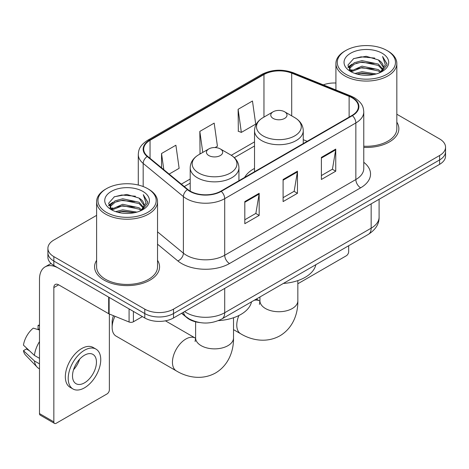 <?xml version="1.0" encoding="UTF-8"?>
<svg xmlns="http://www.w3.org/2000/svg" width="469" height="469" viewBox="0 0 469 469"><rect width="100%" height="100%" fill="white"/><g stroke="black" fill="none" stroke-linecap="round" stroke-linejoin="round"><path stroke-width="0.7" d="M254.52 168.43A35.873 20.712 0 0 0 244.671 177.411M199.87 322.584A20.308 11.725 180 0 1 187.025 317.789L181.591 313.304M96.614 215.365L53.847 240.052A20.308 11.725 0 0 0 47.902 248.341L47.902 257.188A20.308 11.725 0 0 0 53.847 265.477L144.78 317.976A20.308 11.725 0 0 0 173.501 317.976L439.605 164.343A20.308 11.725 0 0 0 445.55 156.054L445.55 151.634A20.308 11.725 0 0 1 439.605 159.923A20.308 11.725 0 0 0 445.55 151.634L445.55 147.213A20.308 11.725 0 0 0 439.605 138.924L396.833 114.231M47.902 248.341A20.308 11.725 0 0 0 53.847 256.631L144.78 309.135A20.308 11.725 0 0 0 173.501 309.135L173.501 313.556L439.605 159.923L173.501 313.556A20.308 11.725 0 0 1 144.78 313.556A20.308 11.725 0 0 0 173.501 313.556L173.501 317.976M53.847 256.631L53.847 261.057L144.78 313.556L53.847 261.057A20.308 11.725 0 0 1 47.902 252.768A20.308 11.725 0 0 0 53.847 261.057L53.847 265.477M96.614 260.33A32.49 18.76 0 0 0 94.586 266.855A32.49 18.76 0 0 0 104.1 280.122A32.49 18.76 0 0 0 139.51 284.185A32.49 18.76 0 0 0 159.566 266.855A32.49 18.76 0 0 0 157.531 260.33A32.49 18.76 0 0 1 159.566 266.855A32.49 18.76 0 0 1 139.51 284.185A32.49 18.76 0 0 1 104.1 280.122A32.49 18.76 0 0 1 94.586 266.855A32.49 18.76 0 0 1 96.614 260.33M352.02 97.751A21.662 12.505 180 0 1 358.363 106.592A21.662 12.505 180 0 1 352.02 115.433L220.881 191.147A21.662 12.505 180 0 1 187.823 189.476L147.612 156.318A21.662 12.505 180 0 1 143.696 149.148A21.662 12.505 180 0 1 150.039 140.307L263.965 74.536A21.662 12.505 180 0 1 291.7 73.135L349.124 96.35A21.662 12.505 180 0 1 352.02 97.751M352.401 97.529A22.201 12.815 0 0 0 349.434 96.092L292.011 72.877A22.201 12.815 0 0 0 263.578 74.313L149.658 140.084A22.201 12.815 0 0 0 147.172 156.499L187.377 189.652A22.201 12.815 0 0 0 221.262 191.364L352.401 115.655A22.201 12.815 0 0 0 352.401 97.529M244.812 201.588L244.812 223.695L259.169 215.406L259.169 193.298L244.812 201.588M244.812 219.773L255.869 213.389L259.111 194.037A5.417 3.125 -120 0 0 259.169 193.298M255.775 213.448L259.169 215.406M321.388 157.379L321.388 179.486L335.745 171.197L335.745 149.089L321.388 157.379M321.388 175.564L332.445 169.18L335.687 149.822A5.417 3.125 -120 0 0 335.745 149.089M332.351 169.233L335.745 171.197M283.1 179.486L283.1 201.588L297.457 193.298L297.457 171.197L283.1 179.486M283.1 197.666L294.157 191.282L297.399 171.93A5.417 3.125 -120 0 0 297.457 171.197M294.063 191.34L297.457 193.298M363.774 147.395A32.49 18.76 0 0 0 398.867 128.699A32.49 18.76 0 0 0 396.833 122.169A32.49 18.76 0 0 1 398.867 128.699A32.49 18.76 0 0 1 363.774 147.395M173.501 309.135L439.605 155.503A20.308 11.725 0 0 0 445.55 147.213M335.915 83.025A20.308 11.725 0 0 0 323.293 84.866M238.111 109.3L241.353 132.399L255.711 124.109L252.469 101.011L238.111 109.3L238.34 131.273M169.151 174.081L179.135 168.318L175.893 145.22L161.535 153.51L161.535 167.796M215.089 147.559L217.423 146.211L214.181 123.118L199.823 131.408L200.052 153.375M200.691 153.615L199.823 153.293M199.823 131.408L202.772 152.413M241.353 132.399L238.111 131.185M161.535 153.51L163.804 169.667M297.838 283.768L346.274 255.804A3.383 1.952 120 0 0 348.666 251.66L348.666 245.738M345.794 74.26A29.107 16.802 0 0 0 386.954 74.26A29.107 16.802 0 0 0 386.954 50.5L387.916 51.051A30.456 17.588 0 0 1 396.833 63.485A30.456 17.588 0 0 1 378.032 79.73A30.456 17.588 0 0 1 344.838 75.919A30.456 17.588 0 0 1 335.915 63.485A30.456 17.588 0 0 1 344.838 51.051L345.794 50.5A29.107 16.802 0 0 0 345.794 74.26M363.774 146.217A30.456 17.588 0 0 0 396.833 128.699L396.833 63.485M354.974 73.469L361.998 71.669L376.238 73.95M356.985 74.079L361.998 73.053L374.156 74.465M350.601 71.218L361.998 66.141L378.342 69.594L380.969 71.775M351.293 71.786L361.998 67.524L378.342 70.971L380.242 72.425M349.657 70.268L349.458 68.908L350.032 66.604L354.412 62.682L361.998 60.618L378.342 64.065L382.815 69.142M349.505 69.6L350.032 67.982L354.412 64.065L361.998 61.996L378.342 65.449L382.493 69.799M380.072 72.566A16.919 9.767 0 0 0 383.296 66.827A16.919 9.767 0 0 0 378.342 59.921L383.29 67.161M382.171 53.261A22.336 12.898 0 0 0 350.63 53.232A22.336 12.898 0 0 0 350.484 71.44A22.336 12.898 0 0 0 350.583 71.499A22.336 12.898 0 0 0 382.27 71.44A22.336 12.898 0 0 0 382.171 53.261M378.342 59.921L366.183 56.292L353.69 58.59L347.898 65.132L351.738 72.115M381.455 71.892L386.849 65.044L386.96 63.819L382.569 56.479L385.336 64.704L380.248 72.49M387.916 51.051L386.954 50.5A29.107 16.802 0 0 0 345.794 50.5M382.569 56.479L386.954 64.095M353.397 58.736L361.048 56.843L374.754 58.074M348.115 67.624L350.613 65.666M356.112 63.327L361.048 62.371L374.268 63.456M356.112 68.855L361.048 67.899L374.268 68.984M357.126 74.12L361.048 73.428L374.139 74.471M347.975 67.085L352.072 64.171M350.155 70.801L352.072 69.693M273.146 118.417A8.12 4.69 0 0 0 284.63 118.417A8.12 4.69 0 0 0 284.63 111.786L294.714 117.608A22.383 12.921 0 0 1 294.714 135.887A22.383 12.921 0 0 1 263.062 135.887A22.383 12.921 0 0 1 263.062 117.608C257.545 120.885 254.702 125.229 254.52 130.652A24.365 14.07 0 0 0 261.655 140.6A24.365 14.07 0 0 0 288.212 143.649A24.365 14.07 0 0 0 303.255 130.652C303.074 125.229 300.23 120.885 294.714 117.608L284.63 111.786A8.12 4.69 0 0 0 273.146 111.786A8.12 4.69 0 0 0 273.146 118.417M283.364 283.44A37.227 21.492 0 0 0 315.842 264.686M114.969 316.288A18.953 10.939 120 0 0 112.144 327.426L112.144 321.904A12.182 7.035 -60 0 1 113.521 315.707M112.144 327.426A18.953 10.939 120 0 0 116.066 336.103L176.373 370.92A18.953 10.939 -60 0 1 173.466 355.736A18.953 10.939 -60 0 1 185.847 339.034A18.953 10.939 -60 0 1 195.321 338.096L195.608 338.255M208.822 155.556A8.12 4.69 0 0 0 220.307 155.556A8.12 4.69 0 0 0 220.307 148.925L230.39 154.747A22.383 12.921 0 0 1 230.39 173.02A22.383 12.921 0 0 1 198.733 173.02A22.383 12.921 0 0 1 198.733 154.747C193.222 158.018 190.379 162.368 190.197 167.791A24.365 14.07 0 0 0 197.332 177.739A24.365 14.07 0 0 0 223.889 180.788A24.365 14.07 0 0 0 238.932 167.791C238.75 162.368 235.901 158.018 230.39 154.747L220.307 148.925A8.12 4.69 0 0 0 208.822 148.925A8.12 4.69 0 0 0 208.822 155.556M218.419 320.62A37.227 21.492 0 0 0 251.519 301.825M133.413 311.41L133.413 321.775L142.388 316.593M108.679 297.129L58.637 268.239A27.073 15.629 -120 0 0 45.1 266.896A27.073 15.629 -120 0 0 39.49 279.29L39.49 413.582L53.847 421.871L53.847 287.579A6.771 3.91 60 0 1 55.248 284.484A6.771 3.91 60 0 1 58.637 284.818L108.679 313.708L108.679 297.129A3.383 1.952 0 0 0 109.13 297.352M53.847 421.871A3.383 1.952 120 0 0 54.551 423.425L40.193 415.135A3.383 1.952 -60 0 1 39.49 413.582M54.551 423.425A3.383 1.952 120 0 0 56.239 423.255L106.973 393.966A3.383 1.952 120 0 0 109.365 389.821L109.365 314.025M133.413 321.775A3.383 1.952 180 0 1 129.081 321.998L109.13 313.931A3.383 1.952 180 0 1 108.679 313.708M84.479 382.856A16.919 9.767 120 0 0 95.535 367.948A16.919 9.767 120 0 0 92.938 354.388A16.919 9.767 120 0 0 84.479 355.226A16.919 9.767 120 0 0 73.422 370.135A16.919 9.767 120 0 0 76.019 383.695A16.919 9.767 120 0 0 84.479 382.856M73.545 369.742A16.919 9.767 120 0 0 79.619 359.225M39.49 325.808L38.053 325.375L38.053 328.775L39.49 329.601M95.987 349.112L93.114 347.453A23.01 13.284 120 0 0 81.606 348.596A23.01 13.284 120 0 0 66.575 368.874A23.01 13.284 120 0 0 70.104 387.312L72.971 388.971A23.01 13.284 120 0 0 84.479 387.834A23.01 13.284 120 0 0 99.51 367.549A23.01 13.284 120 0 0 95.987 349.112A23.01 13.284 120 0 0 84.479 350.249A23.01 13.284 120 0 0 69.447 370.533A23.01 13.284 120 0 0 72.971 388.971M39.49 341.631A22.336 12.898 120 0 0 34.407 355.396L23.45 345.143A17.599 10.16 120 0 1 33.27 328.136L39.49 330.024M39.49 358.334L34.407 355.396M29.377 350.695L26.393 348.971L23.45 350.671L34.407 360.925L39.49 363.856M34.407 360.925A22.336 12.898 120 0 0 37.162 367.163A22.336 12.898 120 0 0 38.851 368.487L39.49 368.857M39.49 324.976A17.599 10.16 120 0 0 38.053 325.375M23.45 350.671A17.599 10.16 120 0 0 25.531 355.051L37.162 367.163M106.492 212.422A29.107 16.802 0 0 0 147.653 212.422A29.107 16.802 0 0 0 147.653 188.655L148.614 189.212A30.456 17.588 0 0 1 157.531 201.647A30.456 17.588 0 0 1 138.73 217.892A30.456 17.588 0 0 1 105.537 214.081A30.456 17.588 0 0 1 96.614 201.647A30.456 17.588 0 0 1 105.537 189.212L106.492 188.655A29.107 16.802 0 0 0 106.492 212.422M96.614 201.647L96.614 266.855A30.456 17.588 0 0 0 105.537 279.29A30.456 17.588 0 0 0 138.73 283.106A30.456 17.588 0 0 0 157.531 266.855L157.531 201.647M115.673 211.63L122.696 209.831L136.936 212.111M117.684 212.24L122.696 211.208L134.855 212.627M111.311 209.35L122.696 204.302L139.041 207.749L141.667 209.93M111.991 209.948L122.696 205.686L139.041 209.133L140.94 210.587M110.356 208.429L110.156 207.069L110.731 204.76L115.11 200.843L122.696 198.774L139.041 202.227L143.514 207.304M110.203 207.761L110.731 206.143L115.11 202.227L122.696 200.157L139.041 203.605L143.192 207.96M140.77 210.728A16.919 9.767 0 0 0 143.995 204.988A16.919 9.767 0 0 0 139.041 198.082L143.989 205.322M142.869 191.422A22.336 12.898 0 0 0 111.329 191.393A22.336 12.898 0 0 0 111.182 209.602A22.336 12.898 0 0 0 111.282 209.661A22.336 12.898 0 0 0 142.963 209.602A22.336 12.898 0 0 0 142.869 191.422M139.041 198.082L126.882 194.453L114.389 196.751L108.597 203.294L112.437 210.27M142.154 210.053L147.547 203.206L147.659 201.981L143.268 194.641L146.035 202.86L140.946 210.645M148.614 189.212L147.653 188.655A29.107 16.802 0 0 0 106.492 188.655M143.268 194.641L147.653 202.256M114.096 196.892L121.747 195.004L135.453 196.235M108.814 205.785L111.311 203.827M116.81 201.488L121.747 200.533L134.966 201.617M116.81 207.017L121.747 206.061L134.966 207.146M117.825 212.275L121.747 211.583L134.838 212.633M108.673 205.246L112.771 202.327M110.854 208.957L112.771 207.855M184.604 311.568A27.073 15.629 0 0 0 186.422 312.729A27.073 15.629 0 0 0 224.71 312.729L371.161 228.174A27.073 15.629 0 0 0 379.093 217.118C379.292 223.836 375.71 229.587 368.358 234.371L221.907 318.926A13.537 7.815 60 0 0 224.71 312.729L224.71 288.412M371.161 203.857L371.161 228.174A13.537 7.815 60 0 1 368.358 234.371M183.508 312.202A13.537 9.052 129.5 0 0 185.865 316.598L181.755 313.21M439.605 164.343L439.605 155.503M144.78 317.976L144.78 309.135M363.774 162.292A33.844 19.54 180 0 1 360.632 187.829L229.493 263.543A6.771 3.91 60 0 1 224.71 255.253L355.848 179.539A27.073 15.629 0 0 0 363.774 168.488L363.774 111.898A27.073 15.629 180 0 1 355.848 122.948A6.771 3.91 -120 0 0 352.401 115.655M229.493 263.543A33.844 19.54 180 0 1 181.638 263.543A33.844 19.54 180 0 1 177.845 260.934L157.531 244.185M187.377 189.652A6.771 4.526 129.5 0 0 183.391 196.575L183.391 253.166A27.073 15.629 0 0 0 186.422 255.253A27.073 15.629 0 0 0 224.71 255.253L224.71 198.663A27.073 15.629 180 0 1 183.391 196.575L143.18 163.417A27.073 15.629 180 0 1 138.285 154.453L138.285 185.032M363.774 111.898C363.34 107.243 362.906 103.373 354.447 97.745L350.888 96.016A6.771 3.172 112 0 0 349.434 96.092M350.888 96.016L293.459 72.801C282.25 68.837 271.61 69.412 261.538 74.53A6.771 3.91 60 0 1 263.578 74.313M149.658 140.084A6.771 3.91 -120 0 0 147.612 140.301C139.404 145.683 138.66 149.74 138.285 154.453M147.172 156.499A6.771 4.526 129.5 0 0 143.18 163.417L143.18 186.545M293.459 72.801A6.771 3.172 112 0 0 292.011 72.877M221.262 191.364A6.771 3.91 60 0 1 224.71 198.663L355.848 122.948L355.848 179.539A6.771 3.91 60 0 0 360.632 187.829M157.531 231.844L183.391 253.166A6.771 4.526 -50.5 0 1 177.845 260.934M150.039 140.307L150.039 158.323M349.124 96.35L349.124 117.103M291.7 73.135L291.7 115.866M307.213 141.298L303.255 139.698M263.965 74.536L263.965 117.086M254.52 141.878L231.293 155.292M190.197 179.017L181.345 184.129M283.1 180.184L297.399 171.93M321.388 158.082L335.687 149.822M244.812 202.291L259.111 194.037M297.838 280.603L297.838 300.793A18.953 10.939 180 0 1 292.287 308.526A18.953 10.939 180 0 1 265.489 308.526A18.953 10.939 180 0 1 259.937 300.793L259.427 304.422M254.18 300.289A18.953 10.939 -60 0 1 259.65 300.957L259.932 301.121M297.838 300.793C298.091 313.228 293.266 327.854 279.952 335.792C266.427 343.349 251.349 340.218 240.697 333.781A18.953 10.939 -60 0 1 238.903 315.508M233.515 317.742L233.515 337.926A18.953 10.939 180 0 1 227.963 345.665A18.953 10.939 180 0 1 201.16 345.665A18.953 10.939 180 0 1 195.614 337.926L195.104 341.561M53.847 287.579L58.637 284.818M109.13 297.393L109.13 313.931M129.081 321.998L129.081 308.913M221.907 318.926C211.015 324.396 200.116 324.396 189.224 318.926L185.865 316.598M379.093 217.118L379.093 199.278M261.538 74.53L147.612 140.301M254.52 146L234.324 157.666M190.197 183.139L184.282 186.556M349.458 70.033L349.458 68.908M335.915 89.966L335.915 63.485M240.697 333.781L233.515 329.637M303.255 143.584L303.255 130.652M254.52 171.724L254.52 130.652M273.146 111.786L263.062 117.608M259.65 300.957L256.338 299.046M259.937 296.965L259.937 300.793M233.515 337.926C233.761 350.366 228.942 364.988 215.629 372.931C202.098 380.488 187.025 377.357 176.373 370.92M238.932 180.723L238.932 167.791M190.197 191.112L190.197 167.791M208.822 148.925L198.733 154.747M195.321 338.096L165.428 320.831M195.614 321.828L195.614 337.926M45.1 266.896L51.051 263.461M110.156 208.195L110.156 207.069"/></g></svg>
